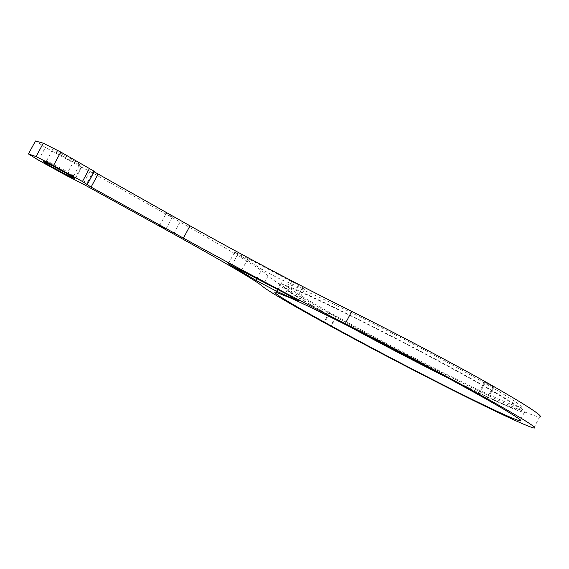 <?xml version="1.0" encoding="UTF-8"?>
<svg xmlns="http://www.w3.org/2000/svg" width="569" height="569" viewBox="0 0 569 569"><rect width="100%" height="100%" fill="white"/><g stroke="black" fill="none" stroke-linecap="round" stroke-linejoin="round"><path stroke-width="0.43" stroke-dasharray="2.85 2.13" d="M74.354 179.619L81.139 167.051L45.399 147.456L35.491 140.984M81.139 167.051L81.623 167.208L74.824 179.797M533.886 428.016L539.519 417.041C528.914 415.761 463.18 384.246 400.434 351.521C337.531 318.754 276.861 284.479 268.12 275.873C262.33 269.884 232.977 251.925 180.067 222.01L89.938 171.425L81.623 167.208M94.347 171.376L93.408 171.091L94.127 171.788M79.383 164.576C75.314 163.438 49.098 148.808 52.625 149.626L52.881 149.697C56.665 150.65 83.529 165.65 79.745 164.676L79.383 164.576M291.669 281.598L247.977 258.475L234.641 252.046L261.918 269.215C265.979 271.875 279.841 279.144 282.964 280.254L304.515 289.23C304.685 288.782 300.404 286.235 291.669 281.598L285.389 293.497M492.178 386.251L485.272 382.503L492.178 386.251M335.155 316.222L329.572 313.192L335.155 316.222M172.272 216.761L166.191 213.389L172.272 216.761M489.354 394.872C418.265 362.46 270.709 282.402 286.335 283.867C288.447 284.123 293.419 285.908 301.271 289.216C327.061 300.041 389.765 331.201 443.343 360.149C497.036 389.139 527.456 408.165 520.507 407.333C516.673 406.821 506.289 402.667 489.354 394.872M441.679 374.622L488.152 397.19C505.066 405.043 515.422 409.26 519.213 409.844C526.09 410.818 495.592 391.934 441.878 362.972C388.278 334.053 325.61 302.8 299.884 291.84C292.061 288.49 287.103 286.669 285.012 286.363C277.153 285.218 310.226 305.091 354.608 329.167M447.341 377.674L491.559 399.097C509.383 407.383 520.301 411.835 524.305 412.454C531.474 413.471 499.696 393.784 443.493 363.484C387.397 333.228 322.004 300.638 295.475 289.372C287.501 285.965 282.437 284.109 280.289 283.803C272.295 282.637 304.778 302.246 348.996 326.329M38.5 160.166L45.399 147.456M73.309 175.814C69.34 174.484 43.024 159.996 46.452 161.006L46.708 161.084C50.3 162.193 76.822 176.788 73.735 175.942L73.309 175.814M492.761 386.586L484.482 382.091L492.761 386.586M335.66 316.506L328.967 312.872L335.66 316.506M296.157 299.394L302.018 288.277M278.013 289.628L282.964 280.254M256.982 278.533L261.918 269.215M231.868 265.346L237.728 254.315M241.661 270.375L247.977 258.475M87.064 184.427L94.141 171.319M93.615 171.148L86.552 184.235M268.12 275.873L262.565 286.371M180.067 222.01L173.645 234.023M89.938 171.425L83.124 184.05M66.111 175.394L72.889 162.869M286.335 283.867L285.012 286.363M524.305 412.454L520.4 420.036M228.389 263.817L234.641 252.046M298.398 300.837L304.515 289.23M493.188 386.636L486.9 398.805M485.272 382.503L478.97 394.701M335.61 316.4L330.639 325.866M329.572 313.192L324.579 322.68M159.612 225.673L166.191 213.389M165.928 229.044L172.464 216.817M280.289 283.803L275.88 292.153M93.408 171.091L86.353 184.164M46.544 161.034L43.927 161.767M73.735 175.942L74.447 178.246M79.745 164.676L73.664 175.928M52.625 149.626L46.452 161.006M520.507 407.333L519.213 409.844M493.984 387.048L487.683 399.253M484.482 382.091L478.18 394.289M336.215 316.72L331.236 326.208M328.967 312.872L323.974 322.36"/><path stroke-width="0.85" d="M36.053 156.575L28.45 153.95L38.5 160.166L66.111 175.394L83.124 184.05L173.645 234.023C226.803 263.539 256.448 280.994 262.565 286.371C271.747 294.152 332.701 327.964 395.583 360.831C458.315 393.641 523.736 425.825 533.886 428.016C538.85 428.663 522.235 418.307 484.048 396.927C446.16 375.881 390.277 346.386 345.255 323.683C291.335 296.428 237.387 267.914 183.417 238.134L91.083 187.087L82.441 181.511L53.514 165.501L36.053 156.575L43.301 143.217L60.798 152.065L94.347 171.376L87.313 184.413M43.301 143.217L35.491 140.984L28.45 153.95M539.519 417.041C544.768 417.134 528.395 406.323 490.414 384.608C452.711 363.264 396.863 333.775 351.706 311.378L345.255 323.683M94.127 171.788L189.989 225.822C243.738 255.958 297.644 284.479 351.706 311.378M354.608 329.167L441.679 374.622M348.996 326.329C381.095 343.811 413.876 360.924 447.341 377.674M487.576 406.821C505.308 415.299 516.111 419.972 519.981 420.854C526.915 422.347 494.859 403.151 438.571 372.958C382.396 342.801 317.139 309.87 290.851 298.142L275.88 292.153C260.602 289.287 413.898 371.827 487.576 406.821M485.89 398.421L478.97 394.701L485.89 398.421M330.176 325.696L324.579 322.68L330.176 325.696M165.714 229.008L159.612 225.673L165.714 229.008M295.88 299.92L277.039 291.47L255.986 280.41L228.389 263.817L285.389 293.497L298.334 300.951L295.88 299.92L296.157 299.394M74.055 178.367C69.496 176.803 39.453 160.266 43.927 161.767L44.112 161.824C48.123 163.097 78.038 179.534 74.532 178.517L74.055 178.367M53.514 165.501L60.798 152.065M479.347 394.772L487.683 399.253L479.347 394.772M324.508 322.587L331.236 326.208L324.508 322.587M277.039 291.47L278.013 289.628M255.986 280.41L256.982 278.533M231.547 265.951L231.868 265.346M82.441 181.511L89.589 168.268M98.067 174.135L91.083 187.087M189.989 225.822L183.417 238.134M520.4 420.036L519.981 420.854"/></g></svg>
